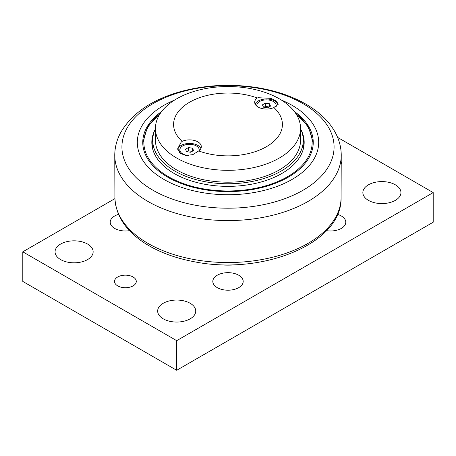 <?xml version="1.0" encoding="UTF-8"?>
<svg xmlns="http://www.w3.org/2000/svg" width="456" height="456" viewBox="0 0 456 456"><rect width="100%" height="100%" fill="white"/><g stroke="black" fill="none" stroke-linecap="round" stroke-linejoin="round"><path stroke-width="0.68" d="M258.142 97.709L270.91 98.353L276.233 100.97L278.263 104.19L273.856 107.553A11.788 6.806 180 0 1 261.379 108.385A11.788 6.806 180 0 1 254.687 102.247A11.788 6.806 180 0 1 257.287 97.983L258.142 97.709M255.092 104.025A11.788 6.806 180 0 1 258.136 100.987A11.788 6.806 180 0 1 270.237 99.351A11.788 6.806 180 0 1 278.154 104.88M181.186 142.135L182.143 141.366A11.788 6.806 180 0 1 194.621 140.539A11.788 6.806 180 0 1 201.313 146.672A11.788 6.806 180 0 1 198.713 150.936L192.814 154.641L185.717 155.479L179.96 153.199L177.737 148.616L181.186 142.135M177.806 149.488A11.788 6.806 180 0 1 181.186 145.418A11.788 6.806 180 0 1 200.908 148.451M257.287 97.983A54.412 31.413 0 0 0 189.525 102.247A54.412 31.413 0 0 0 182.143 141.366M198.713 150.936A54.412 31.413 0 0 0 266.475 146.672A54.412 31.413 0 0 0 273.856 107.553M180.137 153.347A9.701 5.603 180 0 1 179.824 151.933L179.824 149.904A9.701 5.603 180 0 1 182.662 145.943A9.701 5.603 180 0 1 193.236 144.729A9.701 5.603 180 0 1 199.226 149.904A9.701 5.603 180 0 1 199.152 150.605M176.7 98.809A72.55 41.884 180 0 1 255.765 89.729A72.55 41.884 180 0 1 300.55 128.427A72.55 41.884 180 0 1 279.3 158.05A72.55 41.884 180 0 1 200.235 167.124A72.55 41.884 180 0 1 155.45 128.427A72.55 41.884 180 0 1 176.7 98.809M300.55 128.427L300.55 140.305A72.55 41.884 180 0 1 279.3 169.923A72.55 41.884 180 0 1 200.235 179.003A72.55 41.884 180 0 1 155.45 140.305L155.45 128.427M154.749 130.302A76.175 43.981 0 0 0 151.825 142.38A76.175 43.981 0 0 0 198.85 183.01A76.175 43.981 0 0 0 281.865 173.48A76.175 43.981 0 0 0 304.175 142.38A76.175 43.981 0 0 0 301.251 130.302M304.141 143.714A76.175 43.981 0 0 0 303.149 137.849M152.851 137.849A76.175 43.981 0 0 0 151.859 143.714M161.663 111.469A85.243 49.214 0 0 0 142.756 142.38A85.243 49.214 0 0 0 195.379 187.849A85.243 49.214 0 0 0 288.277 177.179A85.243 49.214 0 0 0 313.243 142.38A85.243 49.214 0 0 0 294.337 111.469M155.45 128.729A75.269 43.457 0 0 0 152.731 140.305L152.731 146.376A75.269 43.457 0 0 0 153.005 150.104M302.995 150.104A75.269 43.457 0 0 0 303.268 146.376L303.268 140.305A75.269 43.457 0 0 0 300.55 128.729M152.731 140.305A75.269 43.457 0 0 0 199.198 180.456A75.269 43.457 0 0 0 281.221 171.034A75.269 43.457 0 0 0 303.268 140.305M174.665 100.035A90.687 52.354 0 0 0 163.875 105.359A90.687 52.354 0 0 0 163.875 179.402A90.687 52.354 0 0 0 292.125 179.402A90.687 52.354 0 0 0 281.335 100.035M244.695 264.035A74.362 42.932 180 0 1 211.305 264.035M129.51 230.645A15.19 8.772 180 0 1 114.655 228.405A15.19 8.772 180 0 1 110.209 222.203A15.19 8.772 180 0 1 118.549 214.371M238.744 275.236A15.19 8.772 180 0 1 243.19 281.438A15.19 8.772 180 0 1 233.814 289.537A15.19 8.772 180 0 1 217.255 287.639A15.19 8.772 180 0 1 212.809 281.438A15.19 8.772 180 0 1 222.186 273.332A15.19 8.772 180 0 1 238.744 275.236M337.451 214.371A15.19 8.772 180 0 1 341.344 216.001A15.19 8.772 180 0 1 345.79 222.203A15.19 8.772 180 0 1 326.49 230.645M163.237 318.829A19.044 10.995 180 0 1 157.656 311.055A19.044 10.995 180 0 1 176.7 300.059A19.044 10.995 180 0 1 195.744 311.055A19.044 10.995 180 0 1 183.99 321.212A19.044 10.995 180 0 1 163.237 318.829M368.437 200.361A19.044 10.995 180 0 1 362.856 192.586A19.044 10.995 180 0 1 381.9 181.591A19.044 10.995 180 0 1 400.944 192.586A19.044 10.995 180 0 1 389.19 202.743A19.044 10.995 180 0 1 368.437 200.361M60.637 259.595A19.044 10.995 180 0 1 55.056 251.82A19.044 10.995 180 0 1 74.1 240.825A19.044 10.995 180 0 1 93.144 251.82A19.044 10.995 180 0 1 81.39 261.978A19.044 10.995 180 0 1 60.637 259.595M117.705 285.878A10.881 6.281 180 0 1 114.519 281.438A10.881 6.281 180 0 1 125.4 275.156A10.881 6.281 180 0 1 136.281 281.438A10.881 6.281 180 0 1 129.567 287.24A10.881 6.281 180 0 1 117.705 285.878M341.316 161.874A10.881 6.281 180 0 1 341.481 162.963A10.881 6.281 180 0 1 341.333 164.006M337.605 137.393L433.2 192.586L176.7 340.672L22.8 251.82L114.929 198.628M22.8 251.82L22.8 281.438L176.7 370.289L433.2 222.203L433.2 192.586M176.7 370.289L176.7 340.672M256.848 106.174A9.701 5.603 180 0 1 256.774 105.478A9.701 5.603 180 0 1 259.612 101.517A9.701 5.603 180 0 1 270.186 100.303A9.701 5.603 180 0 1 276.176 105.478A9.701 5.603 180 0 1 275.812 106.995M269.439 103.769L270.522 106.1L267.558 107.81L263.511 107.188L262.428 104.851L265.392 103.141L269.439 103.769L269.439 106.727M269.034 106.96L265.392 106.396L263.916 107.251M265.392 103.141L265.392 106.396M188.904 155.496A9.701 5.603 180 0 1 179.824 149.904M192.489 148.194L193.572 150.531L190.608 152.241L186.561 151.614L185.478 149.277L188.442 147.567L192.489 148.194L192.489 151.153M192.084 151.386L188.442 150.828L186.966 151.677M188.442 147.567L188.442 150.828M295.898 113.675A84.155 48.587 180 0 1 282.777 179.265A84.155 48.587 180 0 1 168.492 176.734A84.155 48.587 180 0 1 160.102 113.675M303.012 190.26A106.083 61.246 180 0 1 152.988 190.26A106.083 61.246 180 0 1 152.988 103.649A106.083 61.246 180 0 1 303.012 103.649A106.083 61.246 180 0 1 303.012 190.26M114.764 154.681A113.242 65.379 0 0 0 184.247 215.506A113.242 65.379 0 0 0 308.074 201.432A113.242 65.379 0 0 0 341.236 154.681C341.094 146.969 339.11 139.587 335.297 132.542C332.572 127.526 329.055 122.841 324.757 118.486C319.434 113.094 313.118 108.3 305.822 104.093C291.042 95.669 273.862 90.031 254.283 87.187C228.217 83.602 203.08 85.232 178.877 92.089C151.21 100.183 131.847 113.607 120.8 132.371C116.924 139.468 114.912 146.9 114.764 154.681L114.912 198.035C115.875 215.996 126.061 231.186 145.475 243.607C158.768 251.951 174.568 257.908 192.882 261.47C260.946 275.937 341.92 244.057 341.088 198.035A113.094 65.293 180 0 1 307.971 243.418A113.094 65.293 180 0 1 185.353 257.725A113.094 65.293 180 0 1 114.912 198.035M313.243 142.819L308.461 126.819L295.22 112.666M160.78 112.666L147.539 126.819L142.756 142.819M341.088 198.035L341.236 154.681M256.774 105.478L256.774 106.111M276.176 105.478L276.176 106.835M199.226 149.904L199.226 150.543"/></g></svg>
